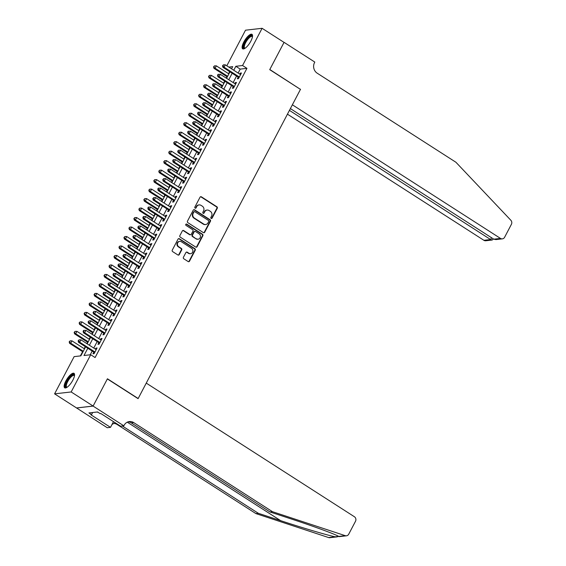 <?xml version="1.0" encoding="UTF-8"?>
<svg xmlns="http://www.w3.org/2000/svg" width="566" height="566" viewBox="0 0 566 566"><rect width="100%" height="100%" fill="white"/><g stroke="black" fill="none" stroke-linecap="round" stroke-linejoin="round"><path stroke-width="0.85" d="M211.146 218.426A0.757 0.693 83.5 0 0 212.094 218.158L217.287 208.267A1.082 0.99 83.5 0 0 216.912 206.788L201.397 196.827A1.082 0.99 83.5 0 0 200.046 197.201L194.853 207.092A0.757 0.693 83.5 0 0 195.546 208.231A0.757 0.693 83.5 0 0 196.062 207.864L196.735 206.59A3.467 3.17 83.5 0 1 201.057 205.38L202.352 206.208A3.467 3.17 83.5 0 1 203.541 210.955L202.869 212.236A0.757 0.693 83.5 0 0 203.562 213.382A0.757 0.693 83.5 0 0 204.078 213.014L204.75 211.734A3.467 3.17 83.5 0 1 209.073 210.524L210.368 211.359A3.467 3.17 83.5 0 1 211.557 216.106L210.885 217.386A0.757 0.693 83.5 0 0 211.146 218.426M211.351 218.511A0.757 0.693 83.5 0 0 211.649 218.214L216.835 208.323A1.082 0.99 83.5 0 0 216.467 206.838L200.951 196.876A1.082 0.99 83.5 0 0 200.562 196.735M195.32 208.217A0.757 0.693 83.5 0 0 195.617 207.92L196.735 206.59M203.335 213.361A0.757 0.693 83.5 0 0 203.633 213.064L204.75 211.734M65.854 380.975A8.617 2.823 122.7 0 1 74.004 373.327A8.617 2.823 122.7 0 1 72.844 380.175A8.617 2.823 122.7 0 1 64.701 387.823A8.617 2.823 122.7 0 1 65.854 380.975M243.833 41.976A8.617 2.823 122.7 0 1 251.983 34.328A8.617 2.823 122.7 0 1 250.823 41.177A8.617 2.823 122.7 0 1 242.673 48.825A8.617 2.823 122.7 0 1 243.833 41.976M183.426 257.282A1.082 0.99 83.5 0 0 183.801 258.768L188.153 261.563A1.082 0.99 83.5 0 0 189.504 261.181L195.27 250.2A1.082 0.99 83.5 0 0 194.902 248.715L179.387 238.753A1.082 0.99 83.5 0 0 178.035 239.135L172.269 250.115A1.082 0.99 83.5 0 0 172.637 251.601L177.901 254.976A1.082 0.99 83.5 0 0 179.252 254.601L181.714 249.896A1.082 0.99 83.5 0 0 181.346 248.417L178.736 246.741A2.901 2.646 83.5 0 1 179.712 241.371A2.901 2.646 83.5 0 1 181.353 241.76L191.563 248.318A2.901 2.646 83.5 0 1 190.586 253.688A2.901 2.646 83.5 0 1 188.952 253.299L187.247 252.203A1.082 0.99 83.5 0 0 185.896 252.585L183.426 257.282M226.817 65.805L245.51 30.196L262.093 28.3L284.04 42.393L269.727 69.653L300.461 89.386L138.168 398.514L107.434 378.781L93.121 406.048L71.167 391.955L54.591 393.851L74.132 356.63L80.853 355.858L85.593 346.831M262.093 28.3L242.552 65.522L235.831 66.286L233.751 70.248M87.801 348.246L83.987 355.505L90.709 354.733L95.102 357.549L246.939 68.337L242.552 65.522M90.709 354.733L71.167 391.955M203.35 232.612A1.082 0.99 83.5 0 0 204.701 232.237L210.467 221.256A1.082 0.99 83.5 0 0 210.099 219.771L194.584 209.809A1.082 0.99 83.5 0 0 193.232 210.184L187.466 221.172A1.082 0.99 83.5 0 0 187.841 222.65L203.35 232.612M202.869 235.725L197.102 246.712A1.082 0.99 83.5 0 1 195.751 247.087L180.243 237.126A1.082 0.99 83.5 0 1 179.868 235.64L182.337 230.942A1.082 0.99 83.5 0 1 183.681 230.567L189.978 234.607A1.082 0.99 83.5 0 0 191.329 234.225L192.964 231.112A1.082 0.99 83.5 0 0 192.589 229.626L186.037 225.417A0.757 0.693 83.5 0 1 186.299 224.016A0.757 0.693 83.5 0 1 186.723 224.115L202.501 234.246A1.082 0.99 83.5 0 1 202.869 235.725L202.423 235.781L196.657 246.762L197.102 246.712M238.215 77.132L237.345 78.794L238.463 78.667L241.449 72.979L240.331 73.106L239.793 74.132M233.234 86.619L232.364 88.275L233.489 88.147L236.475 82.459L235.35 82.586L234.812 83.612M228.261 96.1L227.391 97.762L228.508 97.628L231.494 91.94L230.376 92.067L229.838 93.093M223.28 105.58L222.41 107.243L223.528 107.116L226.513 101.427L225.395 101.555L224.858 102.58M218.299 115.068L217.429 116.723L218.554 116.596L221.539 110.908L220.422 111.035L219.877 112.061M213.325 124.548L212.455 126.204L213.573 126.076L216.559 120.388L215.441 120.516L214.903 121.541M208.345 134.029L207.474 135.691L208.592 135.564L211.578 129.869L210.46 129.996L209.922 131.022M203.364 143.509L202.494 145.172L203.619 145.045L206.604 139.356L205.486 139.484L204.942 140.51M198.39 152.997L197.52 154.652L198.638 154.525L201.623 148.837L200.505 148.964L199.968 149.99M193.409 162.477L192.539 164.133L193.657 164.006L196.65 158.317L195.525 158.445L194.987 159.471M188.428 171.958L187.558 173.621L188.683 173.493L191.669 167.798L190.551 167.932L190.006 168.958M183.455 181.438L182.585 183.101L183.702 182.974L186.688 177.285L185.57 177.413L185.032 178.439M178.474 190.926L177.604 192.582L178.722 192.454L181.714 186.766L180.589 186.893L180.052 187.919M173.5 200.406L172.623 202.069L173.748 201.935L176.734 196.246L175.616 196.374L175.071 197.4M168.519 209.887L167.649 211.55L168.767 211.422L171.753 205.734L170.635 205.861L170.097 206.887M163.539 219.375L162.668 221.03L163.786 220.903L166.779 215.214L165.654 215.342L165.116 216.368M158.565 228.855L157.688 230.511L158.813 230.383L161.798 224.695L160.68 224.822L160.136 225.848M153.584 238.336L152.714 239.998L153.832 239.871L156.817 234.175L155.7 234.303L155.162 235.329M148.603 247.816L147.733 249.479L148.851 249.351L151.844 243.663L150.719 243.79L150.181 244.816M143.63 257.304L142.752 258.959L143.877 258.832L146.863 253.144L145.745 253.271L145.2 254.297M138.649 266.784L137.779 268.44L138.896 268.312L141.882 262.624L140.764 262.751L140.226 263.777M133.668 276.265L132.798 277.927L133.916 277.8L136.908 272.105L135.783 272.239L135.246 273.265M128.694 285.745L127.817 287.408L128.942 287.28L131.928 281.592L130.81 281.719L130.272 282.745M123.713 295.233L122.843 296.888L123.961 296.761L126.947 291.073L125.829 291.2L125.291 292.226M118.733 304.713L117.862 306.376L118.98 306.241L121.973 300.553L120.848 300.68L120.31 301.706M113.759 314.194L112.882 315.856L114.007 315.729L116.992 310.041L115.874 310.168L115.337 311.194M108.778 323.681L107.908 325.337L109.026 325.209L112.011 319.521L110.894 319.649L110.356 320.674M103.797 333.162L102.927 334.817L104.045 334.69L107.038 329.002L105.913 329.129L105.375 330.155M98.824 342.642L97.946 344.305L99.071 344.178L102.057 338.482L100.939 338.617L100.401 339.642M246.939 68.337L240.217 69.109L238.137 73.071M236.56 76.07L233.164 82.551M231.586 85.558L228.183 92.032M226.605 95.038L223.202 101.519M221.624 104.519L218.228 111M216.651 113.999L213.248 120.48M211.67 123.487L208.267 129.961M206.689 132.968L203.293 139.448M201.715 142.448L198.312 148.929M196.735 151.936L193.331 158.409M191.754 161.416L188.358 167.897M186.78 170.897L183.377 177.377M181.799 180.377L178.396 186.858M176.818 189.865L173.422 196.338M171.845 199.345L168.442 205.826M166.864 208.826L163.461 215.306M161.883 218.313L158.487 224.787M156.909 227.794L153.506 234.267M151.929 237.274L148.525 243.755M146.955 246.755L143.552 253.235M141.974 256.242L138.571 262.716M136.993 265.723L133.59 272.204M132.019 275.203L128.616 281.684M127.039 284.684L123.636 291.165M122.058 294.171L118.655 300.645M117.084 303.652L113.681 310.133M112.103 313.132L108.7 319.613M107.123 322.62L103.727 329.094M102.149 332.101L98.746 338.574M97.168 341.581L93.765 348.062M92.187 351.062L90.235 354.79M93.843 352.123L92.973 353.785L94.09 353.658L97.076 347.97L95.958 348.097L95.421 349.123M229.633 71.627L228.551 73.693M226.973 76.693L226.23 78.101M224.652 81.108L223.57 83.174M221.992 86.181L221.256 87.588M219.679 90.588L218.589 92.654M217.019 95.661L216.276 97.069M214.698 100.069L213.615 102.135M212.038 105.142L211.295 106.549M209.717 109.556L208.635 111.622M207.057 114.622L206.321 116.03M204.743 119.037L203.661 121.103M202.083 124.11L201.34 125.518M199.763 128.517L198.68 130.583M197.102 133.59L196.36 134.998M194.782 138.005L193.699 140.071M192.122 143.071L191.386 144.479M189.808 147.485L188.726 149.551M187.148 152.551L186.405 153.959M184.827 156.966L183.745 159.032M182.167 162.039L181.424 163.447M179.846 166.446L178.764 168.512M177.186 171.519L176.451 172.927M174.873 175.934L173.79 178M172.213 181L171.47 182.408M169.892 185.415L168.81 187.48M167.232 190.487L166.489 191.895M164.918 194.895L163.829 196.961M162.251 199.968L161.515 201.376M159.937 204.383L158.855 206.441M157.277 209.448L156.534 210.856M154.957 213.863L153.874 215.929M152.296 218.929L151.554 220.337M149.983 223.344L148.893 225.41M147.316 228.416L146.58 229.824M145.002 232.824L143.92 234.89M142.342 237.897L141.599 239.305M140.021 242.312L138.939 244.378M137.361 247.377L136.618 248.785M135.048 251.792L133.958 253.858M132.38 256.858L131.645 258.273M130.067 261.273L128.984 263.339M127.407 266.345L126.664 267.753M125.086 270.753L124.004 272.819M122.426 275.826L121.69 277.234M120.112 280.241L119.023 282.307M117.445 285.306L116.709 286.714M115.131 289.721L114.049 291.787M112.471 294.794L111.728 296.202M110.151 299.202L109.068 301.268M107.49 304.275L106.755 305.682M105.177 308.689L104.087 310.748M102.51 313.755L101.774 315.163M100.196 318.17L99.114 320.236M97.536 323.236L96.793 324.643M95.215 327.65L94.133 329.716M92.555 332.723L91.819 334.131M90.242 337.131L89.152 339.197M87.574 342.204L86.839 343.612M85.261 346.618L84.178 348.684M82.601 351.684L80.379 355.915M93.121 406.048L76.544 407.945L54.591 393.851M231.544 68.833L232.69 66.647L228.827 67.092M87.171 343.824L90.574 337.35M92.152 334.343L95.548 327.863M97.126 324.863L100.529 318.382M102.106 315.375L105.509 308.902M107.087 305.895L110.483 299.421M112.061 296.414L115.464 289.934M117.042 286.934L120.445 280.453M122.023 277.446L125.419 270.973M126.996 267.966L130.399 261.485M131.977 258.485L135.38 252.004M136.958 248.998L140.354 242.524M141.932 239.517L145.335 233.043M146.912 230.037L150.315 223.556M151.893 220.556L155.289 214.075M156.867 211.068L160.27 204.595M161.848 201.588L165.251 195.107M166.829 192.107L170.225 185.627M171.802 182.627L175.205 176.146M176.783 173.139L180.186 166.666M181.764 163.659L185.16 157.178M186.738 154.178L190.141 147.698M191.718 144.691L195.121 138.217M196.699 135.21L200.095 128.737M201.673 125.73L205.076 119.249M206.654 116.249L210.057 109.769M211.634 106.762L215.03 100.288M216.608 97.281L220.011 90.801M221.589 87.801L224.992 81.32M226.57 78.32L229.966 71.84M232.173 73.255L228.77 79.735M227.192 82.735L223.789 89.216M222.212 92.223L218.816 98.696M217.238 101.703L213.835 108.177M212.257 111.184L208.854 117.664M207.283 120.664L203.88 127.145M202.303 130.152L198.899 136.625M197.322 139.632L193.919 146.113M192.348 149.113L188.945 155.593M187.367 158.593L183.964 165.074M182.386 168.081L178.983 174.554M177.413 177.561L174.01 184.042M172.432 187.042L169.029 193.522M167.451 196.529L164.055 203.003M162.477 206.01L159.074 212.483M157.497 215.49L154.094 221.971M152.516 224.971L149.12 231.452M147.542 234.458L144.139 240.932M142.561 243.939L139.158 250.42M137.58 253.419L134.184 259.9M132.607 262.9L129.204 269.381M127.626 272.387L124.223 278.861M122.645 281.868L119.249 288.349M117.671 291.349L114.268 297.829M112.691 300.836L109.288 307.31M107.71 310.317L104.314 316.79M102.736 319.797L99.333 326.278M97.755 329.278L94.352 335.758M92.774 338.765L89.378 345.239M240.217 69.109L235.831 66.286M240.331 73.106L241.116 73.608M235.35 82.586L236.142 83.096M230.376 92.067L231.161 92.576M225.395 101.555L226.181 102.057M220.422 111.035L221.207 111.537M215.441 120.516L216.226 121.025M210.46 129.996L211.245 130.505M205.486 139.484L206.272 139.986M200.505 148.964L201.291 149.466M195.525 158.445L196.31 158.954M190.551 167.932L191.336 168.435M185.57 177.413L186.355 177.915M180.589 186.893L181.382 187.403M175.616 196.374L176.401 196.883M170.635 205.861L171.42 206.364M165.654 215.342L166.446 215.844M160.68 224.822L161.466 225.332M155.7 234.303L156.485 234.812M150.719 243.79L151.511 244.293M145.745 253.271L146.53 253.773M140.764 262.751L141.55 263.261M135.783 272.239L136.576 272.741M130.81 281.719L131.595 282.222M125.829 291.2L126.614 291.709M120.848 300.68L121.64 301.19M115.874 310.168L116.66 310.67M110.894 319.649L111.679 320.151M105.913 329.129L106.705 329.638M100.939 338.617L101.724 339.119M95.958 348.097L96.744 348.599M207.114 210.057L206.668 210.106A3.467 3.17 83.5 0 0 204.305 211.783M199.098 204.913L198.652 204.963A3.467 3.17 83.5 0 0 196.289 206.64M203.739 232.76A1.082 0.99 83.5 0 0 204.255 232.286L210.021 221.306A1.082 0.99 83.5 0 0 209.646 219.82L194.131 209.859A1.082 0.99 83.5 0 0 193.749 209.717M208.727 221.504A0.757 0.693 83.5 0 0 208.465 220.464L194.845 211.719A0.757 0.693 83.5 0 0 193.897 211.988L193.19 213.332A3.467 3.17 83.5 0 0 194.386 218.087L203.696 224.058A3.467 3.17 83.5 0 0 208.019 222.855L208.727 221.504M194.414 211.62L193.968 211.67A0.757 0.693 83.5 0 0 193.452 212.038L193.897 211.988M205.656 224.525L205.203 224.582A3.467 3.17 83.5 0 1 203.244 224.115L193.94 218.136A3.467 3.17 83.5 0 1 192.744 213.389L193.452 212.038M196.14 247.229A1.082 0.99 83.5 0 0 196.657 246.762M190.586 234.749L190.141 234.805A1.082 0.99 83.5 0 1 189.525 234.657L183.235 230.617A1.082 0.99 83.5 0 0 182.853 230.475M202.423 235.781A1.082 0.99 83.5 0 0 202.048 234.296L186.278 224.171A0.757 0.693 83.5 0 0 186.08 224.079M196.508 238.795A2.901 2.646 83.5 0 0 200.414 236.928A2.901 2.646 83.5 0 0 199.119 233.815L195.518 231.508A1.082 0.99 83.5 0 0 194.173 231.883L192.532 235.003A1.082 0.99 83.5 0 0 192.907 236.489L196.055 238.845A2.901 2.646 83.5 0 0 197.697 239.241L198.142 239.185M194.909 231.36L194.463 231.409A1.082 0.99 83.5 0 0 193.721 231.933L194.173 231.883M196.055 238.845L192.461 236.538A1.082 0.99 83.5 0 1 192.086 235.053L193.721 231.933M190.586 253.688L190.141 253.738A2.901 2.646 83.5 0 1 188.499 253.349L186.801 252.259A1.082 0.99 83.5 0 0 186.412 252.111M179.712 241.371L179.266 241.42A2.901 2.646 83.5 0 0 178.29 246.79L178.736 246.741M178.283 255.117A1.082 0.99 83.5 0 0 178.799 254.65L181.269 249.953A1.082 0.99 83.5 0 0 180.894 248.467L178.29 246.79M188.542 261.704A1.082 0.99 83.5 0 0 189.058 261.237L194.824 250.25A1.082 0.99 83.5 0 0 194.449 248.771L178.934 238.81A1.082 0.99 83.5 0 0 178.552 238.661M228.883 73.905L216.339 65.854L215.094 68.224L213.976 68.352L227.306 76.912M213.99 66.816L214.493 65.868L213.545 66.866L215.094 68.224L227.638 76.276M214.493 65.868L216.339 65.854M213.976 68.352L213.545 66.866M239.333 77.004L224.058 67.198L225.303 64.828L240.578 74.634M239.001 77.648A1.104 1.005 83.5 0 0 238.916 77.584L222.933 67.326L224.058 67.198L222.954 65.79L223.45 64.842L222.502 65.84L222.954 65.79M222.502 65.84L222.933 67.326M225.303 64.828L223.45 64.842M244.873 48.393A7.457 2.441 122.7 0 1 243.734 45.528A7.457 2.441 122.7 0 1 248.41 37.597A7.457 2.441 122.7 0 1 252.507 36.5M252.464 36.783A6.905 2.257 -57.3 0 0 252.203 36.5A6.905 2.257 -57.3 0 0 248.141 38.955A6.905 2.257 -57.3 0 0 244.491 45.549A6.905 2.257 -57.3 0 0 244.745 48.117A6.905 2.257 -57.3 0 0 245.106 48.237M252.316 34.689A8.561 2.802 -57.3 0 0 247.292 38.269A8.561 2.802 -57.3 0 0 243.097 46.044A8.561 2.802 -57.3 0 0 243.147 48.98M66.894 387.392A7.457 2.441 122.7 0 1 65.755 384.526A7.457 2.441 122.7 0 1 70.432 376.595A7.457 2.441 122.7 0 1 74.528 375.499M74.486 375.774A6.905 2.257 -57.3 0 0 74.224 375.499A6.905 2.257 -57.3 0 0 70.163 377.954A6.905 2.257 -57.3 0 0 66.512 384.547A6.905 2.257 -57.3 0 0 66.767 387.116A6.905 2.257 -57.3 0 0 67.128 387.236M74.344 373.687A8.561 2.802 -57.3 0 0 69.321 377.26A8.561 2.802 -57.3 0 0 65.118 385.043A8.561 2.802 -57.3 0 0 65.168 387.979M97.012 412.02L98.159 412.345M287.45 114.176L483.909 240.309L490.609 239.545L491.55 237.741M289.438 110.384L490.609 239.545L492.208 240.019L485.777 240.755A3.311 3.021 -96.5 0 1 483.909 240.309M300.539 89.244L292.374 104.795L500.486 238.413A3.311 3.021 83.5 0 0 504.61 237.26L511.409 224.313A3.311 3.021 83.5 0 0 510.857 220.266L455.927 162.258L317.186 73.184A7.733 7.054 -96.5 0 1 314.526 62.6L314.802 62.076L284.068 42.344L269.805 69.512L300.284 89.272M290.386 108.587L493.785 239.177L500.486 238.413M502.353 238.859L495.922 239.595L493.785 239.177M493.403 238.937L492.208 240.019M337.357 536.844L329.879 537.7A3.311 3.021 -96.5 0 1 328.683 537.573L255.903 513.588L258.351 513.305L280.672 520.663C301.883 527.703 327.65 535.337 335.242 536.823L338.709 536.427C335.688 534.417 313.79 526.345 292.339 519.326L270.024 511.968L131.284 422.894A7.733 7.054 83.5 0 0 128.157 421.826M146.254 383.104L354.373 516.723A3.311 3.021 83.5 0 1 355.512 521.258L348.713 534.205A3.311 3.021 83.5 0 1 345.26 535.677L272.479 511.692L133.739 422.611A7.733 7.054 83.5 0 0 129.373 421.571A7.733 7.054 83.5 0 0 124.103 425.307L123.827 425.823L93.093 406.091L107.356 378.93L138.09 398.655L146.254 383.104M123.827 425.823L120.579 426.198L100.911 413.569L100.196 413.654L97.564 411.963L88.912 412.947L91.55 414.645L90.829 414.722L110.504 427.351L107.25 427.726L76.544 407.945M76.516 407.994L93.093 406.091M270.024 511.968L272.479 511.692M255.903 513.588L117.162 424.514A7.733 7.054 83.5 0 0 114.035 423.446M122.362 425.993L258.351 513.305M110.504 427.351L113.497 421.649M115.832 423.149A7.733 7.054 83.5 0 0 115.245 423.184A7.733 7.054 83.5 0 0 111.99 424.514M91.55 414.645L92.661 412.522M223.903 83.386L211.366 75.335L210.12 77.705L208.995 77.832L222.325 86.393M209.017 76.297L209.512 75.349L208.564 76.353L210.12 77.705L222.657 85.756M209.512 75.349L211.366 75.335M208.995 77.832L208.564 76.353M218.929 92.866L206.385 84.815L205.14 87.185L204.022 87.313L217.351 95.873M204.036 85.784L204.531 84.836L203.59 85.834L205.14 87.185L217.684 95.237M204.531 84.836L206.385 84.815M204.022 87.313L203.59 85.834M213.948 102.354L201.404 94.303L200.159 96.673L199.041 96.8L212.37 105.354M199.055 95.265L199.557 94.317L198.609 95.314L200.159 96.673L212.703 104.724M199.557 94.317L201.404 94.303M199.041 96.8L198.609 95.314M208.967 111.835L196.43 103.783L195.185 106.153L194.06 106.281L207.389 114.841M194.081 104.745L194.577 103.797L193.629 104.795L195.185 106.153L207.722 114.205M194.577 103.797L196.43 103.783M194.06 106.281L193.629 104.795M234.359 86.492L219.077 76.679L220.323 74.309L235.605 84.122M234.02 87.129A1.104 1.005 83.5 0 0 233.942 87.065L217.96 76.806L219.077 76.679L217.974 75.271L218.469 74.323L218.023 74.379L217.528 75.328L217.974 75.271M217.528 75.328L217.96 76.806M220.323 74.309L218.469 74.323M229.379 95.972L214.097 86.159L215.342 83.789L230.624 93.602M229.046 96.609A1.104 1.005 83.5 0 0 228.961 96.553L212.979 86.287L214.097 86.159L212.993 84.758L213.495 83.81L213.042 83.86L212.547 84.808L212.993 84.758M212.547 84.808L212.979 86.287M215.342 83.789L213.495 83.81M224.398 105.453L209.123 95.647L210.368 93.277L225.643 103.083M224.065 106.09A1.104 1.005 83.5 0 0 223.98 106.033L208.005 95.774L209.123 95.647L208.019 94.239L208.514 93.291L207.566 94.289L208.019 94.239M207.566 94.289L208.005 95.774M210.368 93.277L208.514 93.291M219.424 114.933L204.142 105.127L205.387 102.757L220.669 112.563M219.084 115.577A1.104 1.005 83.5 0 0 219.007 115.514L203.024 105.255L204.142 105.127L203.038 103.719L203.534 102.771L202.593 103.769L203.038 103.719M202.593 103.769L203.024 105.255M205.387 102.757L203.534 102.771M203.993 121.315L191.45 113.264L190.204 115.634L189.086 115.761L202.416 124.322M189.101 114.226L189.596 113.278L188.655 114.282L190.204 115.634L202.748 123.685M189.596 113.278L191.45 113.264M189.086 115.761L188.655 114.282M214.443 124.421L199.168 114.608L200.406 112.238L215.688 122.051M214.111 125.058A1.104 1.005 83.5 0 0 214.026 125.001L198.043 114.735L199.168 114.608L198.058 113.2L198.56 112.252L198.107 112.309L197.612 113.257L198.058 113.2M197.612 113.257L198.043 114.735M200.406 112.238L198.56 112.252M199.013 130.803L186.469 122.744L185.224 125.114L184.106 125.249L197.435 133.802M184.12 123.713L184.622 122.765L183.674 123.763L185.224 125.114L197.767 133.173M184.622 122.765L186.469 122.744M184.106 125.249L183.674 123.763M209.462 133.901L194.188 124.088L195.433 121.718L210.708 131.531M209.13 134.538A1.104 1.005 83.5 0 0 209.045 134.482L193.07 124.223L194.188 124.088L193.084 122.688L193.579 121.74L192.631 122.737L193.084 122.688M192.631 122.737L193.07 124.223M195.433 121.718L193.579 121.74M194.032 140.283L181.495 132.232L180.25 134.602L179.125 134.729L192.454 143.283M179.146 133.194L179.641 132.246L178.693 133.243L180.25 134.602L192.787 142.653M179.641 132.246L181.495 132.232M179.125 134.729L178.693 133.243M204.489 143.382L189.207 133.576L190.452 131.206L205.734 141.012M204.149 144.019A1.104 1.005 83.5 0 0 204.071 143.962L188.089 133.703L189.207 133.576L188.103 132.168L188.598 131.22L188.153 131.27L187.657 132.218L188.103 132.168M187.657 132.218L188.089 133.703M190.452 131.206L188.598 131.22M189.058 149.764L176.514 141.712L175.269 144.082L174.151 144.21L187.48 152.77M174.165 142.674L174.661 141.726L173.72 142.731L175.269 144.082L187.813 152.134M174.661 141.726L176.514 141.712M174.151 144.21L173.72 142.731M199.508 152.87L184.233 143.056L185.471 140.686L200.753 150.492M199.175 153.506A1.104 1.005 83.5 0 0 199.09 153.443L183.108 143.184L184.233 143.056L183.122 141.649L183.625 140.701L183.179 140.757L182.677 141.705L183.122 141.649M182.677 141.705L183.108 143.184M185.471 140.686L183.625 140.701M184.077 159.244L171.533 151.193L170.288 153.563L169.17 153.69L182.5 162.251M169.184 152.162L169.687 151.214L168.739 152.212L170.288 153.563L182.832 161.614M169.687 151.214L171.533 151.193M169.17 153.69L168.739 152.212M194.527 162.35L179.252 152.537L180.497 150.167L195.772 159.98M194.195 162.987A1.104 1.005 83.5 0 0 194.11 162.93L178.134 152.664L179.252 152.537L178.149 151.136L178.644 150.188L177.696 151.186L178.149 151.136M177.696 151.186L178.134 152.664M180.497 150.167L178.644 150.188M179.097 168.732L166.56 160.673L165.314 163.05L164.19 163.178L177.519 171.731M164.211 161.643L164.706 160.694L163.758 161.692L165.314 163.05L177.851 171.102M164.706 160.694L166.56 160.673M164.19 163.178L163.758 161.692M189.553 171.831L174.271 162.025L175.517 159.647L190.799 169.46M189.214 172.467A1.104 1.005 83.5 0 0 189.136 172.411L173.154 162.152L174.271 162.025L173.168 160.617L173.67 159.669L173.217 159.718L172.722 160.666L173.168 160.617M172.722 160.666L173.154 162.152M175.517 159.647L173.67 159.669M174.123 178.212L161.579 170.161L160.334 172.531L159.216 172.658L172.545 181.219M159.23 171.123L159.725 170.175L158.784 171.173L160.334 172.531L172.878 180.582M159.725 170.175L161.579 170.161M159.216 172.658L158.784 171.173M184.573 181.311L169.298 171.505L170.536 169.135L185.818 178.941M184.24 181.955A1.104 1.005 83.5 0 0 184.155 181.891L168.173 171.632L169.298 171.505L168.187 170.097L168.689 169.149L168.244 169.199L167.741 170.147L168.187 170.097M167.741 170.147L168.173 171.632M170.536 169.135L168.689 169.149M169.142 187.693L156.598 179.641L155.353 182.011L154.235 182.139L167.564 190.7M154.249 180.604L154.751 179.655L153.803 180.66L155.353 182.011L167.897 190.063M154.751 179.655L156.598 179.641M154.235 182.139L153.803 180.66M179.592 190.799L164.317 180.986L165.562 178.615L180.837 188.428M179.259 191.435A1.104 1.005 83.5 0 0 179.174 191.372L163.199 181.113L164.317 180.986L163.213 179.578L163.708 178.63L162.76 179.634L163.213 179.578M162.76 179.634L163.199 181.113M165.562 178.615L163.708 178.63M164.161 197.173L151.624 189.122L150.379 191.492L149.254 191.619L162.584 200.18M149.275 190.091L149.771 189.143L148.823 190.141L150.379 191.492L162.916 199.55M149.771 189.143L151.624 189.122M149.254 191.619L148.823 190.141M174.618 200.279L159.336 190.466L160.581 188.096L175.863 197.909M174.278 200.916A1.104 1.005 83.5 0 0 174.201 200.859L158.218 190.593L159.336 190.466L158.232 189.065L158.735 188.117L158.282 188.167L157.787 189.115L158.232 189.065M157.787 189.115L158.218 190.593M160.581 188.096L158.735 188.117M159.188 206.661L146.644 198.609L145.398 200.98L144.28 201.107L157.61 209.661M144.295 199.572L144.79 198.624L143.849 199.621L145.398 200.98L157.942 209.031M144.79 198.624L146.644 198.609M144.28 201.107L143.849 199.621M169.637 209.76L154.362 199.954L155.6 197.584L170.882 207.389M169.305 210.396A1.104 1.005 83.5 0 0 169.22 210.34L153.237 200.081L154.362 199.954L153.259 198.546L153.754 197.598L152.806 198.595L153.259 198.546M152.806 198.595L153.237 200.081M155.6 197.584L153.754 197.598M154.207 216.141L141.663 208.09L140.418 210.46L139.3 210.587L152.629 219.148M139.314 209.052L139.816 208.104L138.868 209.102L140.418 210.46L152.962 218.511M139.816 208.104L141.663 208.09M139.3 210.587L138.868 209.102M164.656 219.24L149.382 209.434L150.627 207.064L165.902 216.87M164.324 219.884A1.104 1.005 83.5 0 0 164.239 219.82L148.264 209.561L149.382 209.434L148.278 208.026L148.773 207.078L148.327 207.128L147.832 208.076L148.278 208.026M147.832 208.076L148.264 209.561M150.627 207.064L148.773 207.078M149.226 225.622L136.689 217.57L135.444 219.941L134.319 220.068L147.648 228.629M134.34 218.54L134.835 217.585L133.887 218.589L135.444 219.941L147.981 227.992M134.835 217.585L136.689 217.57M134.319 220.068L133.887 218.589M159.683 228.728L144.401 218.915L145.646 216.545L160.928 226.358M159.343 229.364A1.104 1.005 83.5 0 0 159.265 229.308L143.283 219.042L144.401 218.915L143.297 217.514L143.799 216.559L143.347 216.615L142.851 217.563L143.297 217.514M142.851 217.563L143.283 219.042M145.646 216.545L143.799 216.559M144.252 235.109L131.708 227.051L130.463 229.421L129.345 229.555L142.674 238.109M129.359 228.02L129.855 227.072L128.914 228.07L130.463 229.421L143.007 237.479M129.855 227.072L131.708 227.051M129.345 229.555L128.914 228.07M154.702 238.208L139.427 228.395L140.672 226.025L155.947 235.838M154.369 238.845A1.104 1.005 83.5 0 0 154.285 238.788L138.302 228.53L139.427 228.395L138.323 226.994L138.819 226.046L137.871 227.044L138.323 226.994M137.871 227.044L138.302 228.53M140.672 226.025L138.819 226.046M139.271 244.59L126.727 236.538L125.482 238.909L124.364 239.036L137.694 247.59M124.379 237.501L124.881 236.553L123.933 237.55L125.482 238.909L138.026 246.96M124.881 236.553L126.727 236.538M124.364 239.036L123.933 237.55M149.728 247.689L134.446 237.883L135.691 235.513L150.966 245.319M149.389 248.325A1.104 1.005 83.5 0 0 149.304 248.269L133.328 238.01L134.446 237.883L133.343 236.475L133.838 235.527L132.897 236.524L133.343 236.475M132.897 236.524L133.328 238.01M135.691 235.513L133.838 235.527M134.291 254.07L121.754 246.019L120.508 248.389L119.384 248.516L132.713 257.077M119.405 246.981L119.9 246.033L118.952 247.038L120.508 248.389L133.045 256.44M119.9 246.033L121.754 246.019M119.384 248.516L118.952 247.038M144.747 257.176L129.465 247.363L130.711 244.993L145.993 254.799M144.408 257.813A1.104 1.005 83.5 0 0 144.33 257.749L128.348 247.491L129.465 247.363L128.362 245.955L128.864 245.007L128.411 245.064L127.916 246.012L128.362 245.955M127.916 246.012L128.348 247.491M130.711 244.993L128.864 245.007M129.317 263.551L116.773 255.499L115.528 257.87L114.41 257.997L127.739 266.558M114.424 256.469L114.919 255.521L113.978 256.518L115.528 257.87L128.072 265.921M114.919 255.521L116.773 255.499M114.41 257.997L113.978 256.518M139.767 266.657L124.492 256.844L125.737 254.474L141.012 264.287M139.434 267.293A1.104 1.005 83.5 0 0 139.349 267.237L123.367 256.971L124.492 256.844L123.388 255.443L123.883 254.495L122.935 255.492L123.388 255.443M122.935 255.492L123.367 256.971M125.737 254.474L123.883 254.495M124.336 273.038L111.792 264.987L110.547 267.357L109.429 267.485L122.758 276.038M109.443 265.949L109.946 265.001L108.997 265.999L110.547 267.357L123.091 275.409M109.946 265.001L111.792 264.987M109.429 267.485L108.997 265.999M134.793 276.137L119.511 266.331L120.756 263.954L136.031 273.767M134.453 276.774A1.104 1.005 83.5 0 0 134.375 276.717L118.393 266.459L119.511 266.331L118.407 264.923L118.902 263.975L117.961 264.973L118.407 264.923M117.961 264.973L118.393 266.459M120.756 263.954L118.902 263.975M119.355 282.519L106.818 274.468L105.573 276.838L104.448 276.965L117.778 285.526M104.469 275.43L104.965 274.482L104.017 275.479L105.573 276.838L118.117 284.889M104.965 274.482L106.818 274.468M104.448 276.965L104.017 275.479M129.812 285.618L114.53 275.812L115.775 273.442L131.057 283.248M129.48 286.262A1.104 1.005 83.5 0 0 129.395 286.198L113.412 275.939L114.53 275.812L113.426 274.404L113.929 273.456L113.476 273.505L112.981 274.453L113.426 274.404M112.981 274.453L113.412 275.939M115.775 273.442L113.929 273.456M114.382 291.999L101.838 283.948L100.592 286.318L99.474 286.446L112.804 295.006M99.489 284.91L99.984 283.962L99.043 284.967L100.592 286.318L113.136 294.37M99.984 283.962L101.838 283.948M99.474 286.446L99.043 284.967M124.831 295.105L109.556 285.292L110.802 282.922L126.076 292.735M124.499 295.742A1.104 1.005 83.5 0 0 124.414 295.685L108.431 285.42L109.556 285.292L108.453 283.884L108.948 282.936L108 283.941L108.453 283.884M108 283.941L108.431 285.42M110.802 282.922L108.948 282.936M109.401 301.48L96.857 293.429L95.612 295.799L94.494 295.933L107.823 304.487M94.508 294.398L95.01 293.45L94.062 294.447L95.612 295.799L108.156 303.857M95.01 293.45L96.857 293.429M94.494 295.933L94.062 294.447M119.858 304.586L104.576 294.773L105.821 292.403L121.096 302.216M119.518 305.223A1.104 1.005 83.5 0 0 119.44 305.166L103.458 294.907L104.576 294.773L103.472 293.372L103.967 292.424L103.521 292.473L103.026 293.421L103.472 293.372M103.026 293.421L103.458 294.907M105.821 292.403L103.967 292.424M104.42 310.967L91.883 302.916L90.638 305.286L89.513 305.414L102.842 313.967M89.534 303.878L90.029 302.93L89.081 303.928L90.638 305.286L103.182 313.338M90.029 302.93L91.883 302.916M89.513 305.414L89.081 303.928M114.877 314.066L99.595 304.26L100.84 301.89L116.122 311.696M114.544 314.703A1.104 1.005 83.5 0 0 114.459 314.646L98.477 304.388L99.595 304.26L98.491 302.852L98.993 301.904L98.541 301.954L98.045 302.902L98.491 302.852M98.045 302.902L98.477 304.388M100.84 301.89L98.993 301.904M99.446 320.448L86.902 312.397L85.657 314.767L84.539 314.894L97.868 323.455M84.553 313.359L85.049 312.411L84.108 313.415L85.657 314.767L98.201 322.818M85.049 312.411L86.902 312.397M84.539 314.894L84.108 313.415M109.896 323.547L94.621 313.741L95.866 311.371L111.141 321.177M109.563 324.191A1.104 1.005 83.5 0 0 109.479 324.127L93.496 313.868L94.621 313.741L93.517 312.333L94.013 311.385L93.065 312.39L93.517 312.333M93.065 312.39L93.496 313.868M95.866 311.371L94.013 311.385M94.465 329.928L81.921 321.877L80.676 324.247L79.558 324.375L92.888 332.935M79.573 322.846L80.075 321.898L79.127 322.896L80.676 324.247L93.22 332.299M80.075 321.898L81.921 321.877M79.558 324.375L79.127 322.896M104.922 333.034L89.64 323.221L90.885 320.851L106.16 330.664M104.583 333.671A1.104 1.005 83.5 0 0 104.505 333.615L88.522 323.349L89.64 323.221L88.537 321.821L89.032 320.872L88.091 321.87L88.537 321.821M88.091 321.87L88.522 323.349M90.885 320.851L89.032 320.872M89.485 339.416L76.948 331.358L75.703 333.728L74.585 333.862L87.914 342.416M74.599 332.327L75.094 331.379L74.146 332.376L75.703 333.728L88.246 341.786M75.094 331.379L76.948 331.358M74.585 333.862L74.146 332.376M99.941 342.515L84.659 332.702L85.905 330.332L101.187 340.145M99.609 343.152A1.104 1.005 83.5 0 0 99.524 343.095L83.542 332.836L84.659 332.702L83.556 331.301L84.058 330.353L83.605 330.403L83.11 331.351L83.556 331.301M83.11 331.351L83.542 332.836M85.905 330.332L84.058 330.353M84.511 348.897L71.967 340.845L70.722 343.215L69.604 343.343L82.933 351.896M69.618 341.807L70.113 340.859L69.172 341.857L70.722 343.215L83.266 351.267M70.113 340.859L71.967 340.845M69.604 343.343L69.172 341.857M94.961 351.995L79.686 342.189L80.931 339.819L96.206 349.625M94.628 352.632A1.104 1.005 83.5 0 0 94.543 352.576L78.561 342.317L79.686 342.189L78.582 340.782L79.077 339.833L78.129 340.831L78.582 340.782M78.129 340.831L78.561 342.317M80.931 339.819L79.077 339.833M211.649 218.214L212.094 218.158M195.617 207.92L196.062 207.864M203.633 213.064L204.078 213.014M200.951 196.876L201.397 196.827M216.467 206.838L216.912 206.788M216.835 208.323L217.287 208.267M194.131 209.859L194.584 209.809M209.646 219.82L210.099 219.771M210.021 221.306L210.467 221.256M204.255 232.286L204.701 232.237M192.744 213.389L193.19 213.332M193.94 218.136L194.386 218.087M203.244 224.115L203.696 224.058M183.235 230.617L183.681 230.567M189.525 234.657L189.978 234.607M186.278 224.171L186.723 224.115M202.048 234.296L202.501 234.246M192.086 235.053L192.532 235.003M192.461 236.538L192.907 236.489M186.801 252.259L187.247 252.203M188.499 253.349L188.952 253.299M180.894 248.467L181.346 248.417M181.269 249.953L181.714 249.896M178.799 254.65L179.252 254.601M178.934 238.81L179.387 238.753M194.449 248.771L194.902 248.715M194.824 250.25L195.27 250.2M189.058 261.237L189.504 261.181M280.672 520.663L127.279 422.179M131.284 422.894L133.739 422.611M117.834 424.436L117.162 424.514M328.683 537.573L335.242 536.823M338.709 536.427L345.26 535.677M338.871 536.667L346.456 535.804"/></g></svg>
